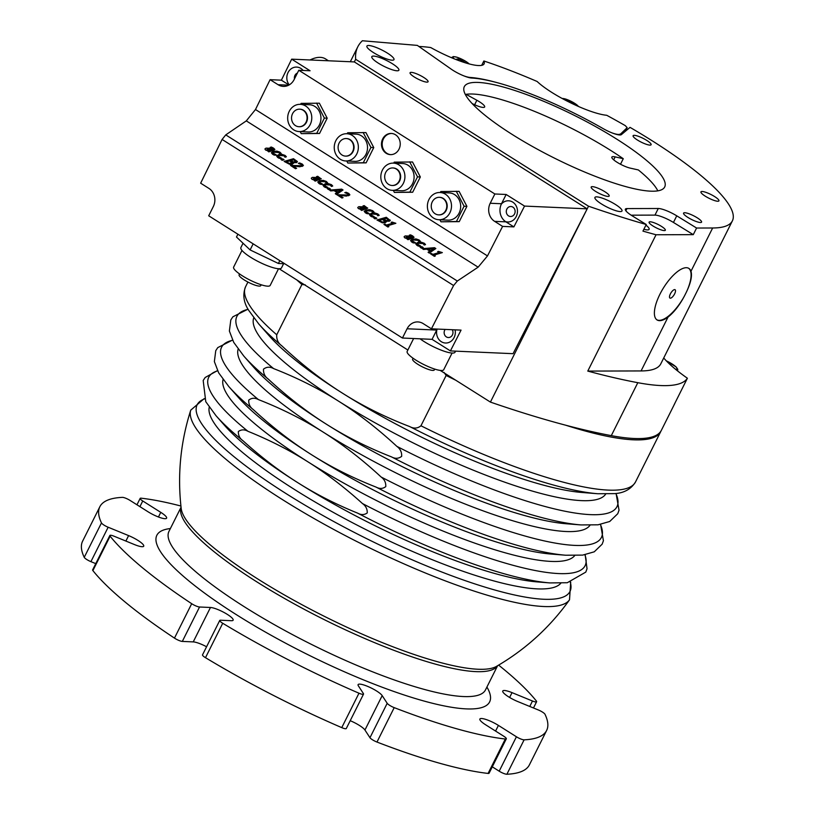 <?xml version="1.0" encoding="UTF-8"?>
<svg xmlns="http://www.w3.org/2000/svg" width="815" height="815" viewBox="0 0 815 815"><rect width="100%" height="100%" fill="white"/><g stroke="black" fill="none" stroke-linecap="round" stroke-linejoin="round"><path stroke-width="1.22" d="M644.268 143.532A10.065 2.119 -153.4 0 1 633.102 135.718A10.065 2.119 -153.4 0 1 643.055 138.336A10.065 2.119 -153.4 0 1 651.104 144.734A10.065 2.119 -153.4 0 1 644.268 143.532M705.25 196.16A10.065 2.119 -153.4 0 1 700.941 191.861A10.065 2.119 -153.4 0 1 710.884 194.479A10.065 2.119 -153.4 0 1 718.932 200.877A10.065 2.119 -153.4 0 1 705.25 196.16M683.785 214.019A10.065 2.119 -153.4 0 1 683.571 213.112A10.065 2.119 -153.4 0 1 693.524 215.731A10.065 2.119 -153.4 0 1 701.572 222.128A10.065 2.119 -153.4 0 1 693.188 220.264A10.065 2.119 -153.4 0 1 683.785 214.019M592.454 186.645A10.065 2.119 -153.4 0 1 603.08 190.669A10.065 2.119 -153.4 0 1 609.192 196.038A10.065 2.119 -153.4 0 1 599.239 193.43A10.065 2.119 -153.4 0 1 591.191 187.022A10.065 2.119 -153.4 0 1 592.454 186.645M411.331 72.362A10.065 2.119 -153.4 0 1 421.956 76.386A10.065 2.119 -153.4 0 1 428.069 81.755A10.065 2.119 -153.4 0 1 418.115 79.137A10.065 2.119 -153.4 0 1 410.067 72.739A10.065 2.119 -153.4 0 1 411.331 72.362M465.681 95.111L466.068 94.326L476.877 100.265A12.113 2.547 -153.4 0 1 484.66 106.969A12.113 2.547 -153.4 0 1 472.119 103.525M657.817 190.853A111.594 23.462 26.6 0 0 638.339 169.938L630.219 168.114A12.113 2.547 -153.4 0 1 617.892 162.776A12.113 2.547 -153.4 0 1 611.851 157.081A12.113 2.547 -153.4 0 1 615.152 156.888L623.271 158.711A111.594 23.462 26.6 0 0 466.068 94.326M623.271 158.711L620.5 164.243M471.763 78.057A15.139 3.189 -153.4 0 1 451.194 69.132L417.351 45.396L362.39 40.75A454.24 95.518 26.6 0 0 357.795 46.801A454.24 95.518 26.6 0 0 355.656 59.271L588.511 206.205A454.24 95.518 26.6 0 0 646.254 224.502L632.379 215.955A15.139 3.189 -153.4 0 1 625.36 209.16A15.139 3.189 -153.4 0 1 626.959 208.579L658.286 208.497A15.139 3.189 -153.4 0 1 676.756 215.832L696.591 228.037L712.646 227.986A187.756 39.477 26.6 0 0 732.379 220.875A187.756 39.477 26.6 0 0 630.036 127.364L621.376 134.628A15.139 3.189 -153.4 0 1 603.192 128.638A121.129 25.469 26.6 0 0 471.763 78.057M469.858 77.782L470.031 77.435A15.139 3.189 -153.4 0 1 464.03 75.938M470.031 77.435A124.155 26.111 -153.4 0 1 496.152 82.397M92.89 570.592L110.117 536.178A6.062 1.273 -153.4 0 1 109.872 535.465L92.635 569.879A6.062 1.273 26.6 0 0 92.89 570.592A249.828 52.537 26.6 0 0 174.471 638.114A6.062 1.273 26.6 0 0 182.316 641.415L199.553 607.002A6.062 1.273 -153.4 0 1 191.698 603.701L174.471 638.114M109.872 535.465A6.062 1.273 -153.4 0 1 113.988 536.189L134.444 544.563A13.631 2.863 -153.4 0 0 143.715 546.193A13.631 2.863 -153.4 0 0 128.607 535.608L108.151 527.234A6.062 1.273 -153.4 0 1 101.478 522.924L84.24 557.338A6.062 1.273 26.6 0 0 90.913 561.647L108.151 527.234M110.117 536.178A249.828 52.537 26.6 0 0 191.698 603.701M199.553 607.002L210.464 607.481A13.631 2.863 -153.4 0 1 224.859 612.921A13.631 2.863 -153.4 0 1 233.131 620.195A13.631 2.863 -153.4 0 1 231.419 620.704L220.508 620.225A6.062 1.273 -153.4 0 0 219.744 620.449L202.517 654.863A6.062 1.273 26.6 0 0 205.492 657.685A249.828 52.537 26.6 0 0 341.75 727.622A6.062 1.273 26.6 0 0 346.294 728.518L363.531 694.105A6.062 1.273 -153.4 0 1 358.977 693.208L341.75 727.622M205.492 657.685L222.729 623.271A6.062 1.273 -153.4 0 1 219.744 620.449M222.729 623.271A249.828 52.537 26.6 0 0 358.977 693.208M382.184 695.613L387.196 703.304L369.969 737.718L364.947 730.026L382.184 695.613A13.631 2.863 -153.4 0 0 369.45 687.167A13.631 2.863 -153.4 0 0 358.101 684.631A13.631 2.863 -153.4 0 0 358.386 685.863L363.398 693.565A6.062 1.273 -153.4 0 1 363.531 694.105M369.969 737.718A6.062 1.273 26.6 0 0 376.978 742.047L394.205 707.634A6.062 1.273 -153.4 0 1 387.196 703.304M394.205 707.634A249.828 52.537 26.6 0 0 505.32 739.011L488.093 773.425A6.062 1.273 26.6 0 0 489.092 773.211L506.319 738.798A6.062 1.273 -153.4 0 1 505.32 739.011M495.571 731.065L498.413 725.401A13.631 2.863 -153.4 0 0 479.882 719.024A13.631 2.863 -153.4 0 0 485.709 724.841L503.731 736.21A6.062 1.273 -153.4 0 1 506.319 738.798M498.413 725.401L516.425 736.77L499.198 771.184A6.062 1.273 26.6 0 0 506.889 774.25A249.828 52.537 26.6 0 0 529.393 764.877L546.631 730.464A249.828 52.537 26.6 0 0 545.001 714.276A6.062 1.273 -153.4 0 0 538.328 709.967L517.871 701.593A13.631 2.863 -153.4 0 1 502.763 691.008A13.631 2.863 -153.4 0 1 512.034 692.638L532.49 701.012L529.76 706.462M506.889 774.25L524.116 739.837A6.062 1.273 -153.4 0 1 516.425 736.77M524.116 739.837A249.828 52.537 26.6 0 0 546.631 730.464M498.637 665.121A249.828 52.537 26.6 0 1 536.362 701.022A6.062 1.273 -153.4 0 1 536.606 701.735A6.062 1.273 -153.4 0 1 532.49 701.012M180.92 506.023A249.828 52.537 26.6 0 0 141.158 498.189A6.062 1.273 -153.4 0 0 140.16 498.393A6.062 1.273 -153.4 0 0 142.747 500.981L160.769 512.35A13.631 2.863 -153.4 0 1 166.606 518.177A13.631 2.863 -153.4 0 1 148.065 511.789L130.054 500.42A6.062 1.273 -153.4 0 0 122.362 497.364A249.828 52.537 26.6 0 0 99.848 506.736A249.828 52.537 26.6 0 0 101.478 522.924M99.848 506.736L82.621 541.15A249.828 52.537 26.6 0 0 84.24 557.338M499.198 771.184L492.291 766.823M376.978 742.047A249.828 52.537 26.6 0 0 488.093 773.425M95.763 563.634L90.913 561.647M206.572 646.764A13.631 2.863 26.6 0 0 193.237 641.894L182.316 641.415M364.947 730.026A13.631 2.863 26.6 0 0 350.206 720.705M296.813 279.932A218.033 45.854 26.6 0 0 301.917 284.486L305.33 284.893M444.053 372.424L446.141 375.481A218.033 45.854 26.6 0 0 455.768 380.228M565.814 425.247A218.033 45.854 26.6 0 0 660.7 431.655A218.033 45.854 26.6 0 0 661.006 430.982M446.141 375.481L420.958 425.776C417.565 428.517 413.826 428.792 409.751 426.602C385.261 417.209 362.807 406.043 342.402 393.136C321.976 380.279 301.815 364.549 281.929 345.947C278.139 343.176 276.407 339.447 276.733 334.782L301.917 284.486M357.653 513.144A210.453 44.255 -153.4 0 0 549.779 582.908A210.453 44.255 -153.4 0 0 549.931 582.919L536.942 581.879A196.843 41.392 -153.4 0 1 297.618 482.572C279.168 470.948 261.014 457.062 243.145 440.895C239.834 438.582 238.235 435.465 238.347 431.522C241.291 429.413 244.49 429.342 247.954 431.298C269.541 440.029 289.549 450.216 307.988 461.871C326.438 473.495 344.592 487.39 362.461 503.548C365.762 505.86 367.361 508.978 367.259 512.92C364.315 515.029 361.106 515.1 357.653 513.144C336.065 504.414 316.057 494.226 297.618 482.572A196.843 41.392 -153.4 0 1 224.624 425.481L216.016 415.711L205.777 401.703L203.19 380.513L205.156 377.508L217.473 370.601M376.092 487.105A212.399 44.662 -153.4 0 0 565.59 555.219A212.399 44.662 -153.4 0 0 565.732 555.229L550.889 554.037A196.843 41.392 -153.4 0 1 311.564 454.729C291.882 442.341 272.495 427.325 253.383 409.67C250.062 407.286 248.524 404.097 248.758 400.094C251.692 397.832 254.912 397.669 258.426 399.595C281.796 408.743 303.302 419.531 322.964 431.97C342.636 444.348 362.033 459.375 381.145 477.02C384.456 479.414 386.004 482.602 385.77 486.606C382.836 488.857 379.607 489.02 376.092 487.105C352.732 477.947 331.216 467.158 311.564 454.729A196.843 41.392 -153.4 0 1 238.571 397.639L228.72 386.463L218.675 372.842L214.365 361.595L215.751 350.684L217.768 347.608L232.499 340.099M391.557 456.909A212.521 44.693 -153.4 0 0 580.891 524.921A212.521 44.693 -153.4 0 0 581.034 524.931L566.068 523.739A196.843 41.392 -153.4 0 1 326.734 424.421C306.98 411.993 287.512 396.895 268.318 379.148C264.906 376.683 263.296 373.362 263.5 369.164C266.576 366.781 269.948 366.587 273.606 368.594C297.088 377.763 318.696 388.592 338.429 401.082C358.182 413.511 377.651 428.609 396.844 446.355C400.257 448.821 401.866 452.142 401.673 456.329C398.586 458.723 395.214 458.916 391.557 456.909C368.074 447.73 346.467 436.901 326.734 424.421A196.843 41.392 -153.4 0 1 253.74 367.341L243.817 356.074L233.742 342.392L229.382 331.043L230.808 319.959L232.856 316.811L248.015 309.16M574.718 555.586A196.843 41.392 -153.4 0 1 307.988 461.871A196.843 41.392 -153.4 0 1 223.055 379.484M589.989 525.298A196.843 41.392 -153.4 0 1 322.964 431.97A196.843 41.392 -153.4 0 1 238.163 349.115M605.667 494.094A196.843 41.392 -153.4 0 1 338.429 401.082A196.843 41.392 -153.4 0 1 253.75 317.87M409.751 426.602A213.662 44.927 -153.4 0 0 597.65 493.727A213.662 44.927 -153.4 0 0 597.782 493.737L581.727 492.454A196.843 41.392 -153.4 0 1 342.402 393.136A196.843 41.392 -153.4 0 1 269.408 336.055L258.762 323.963L248.616 310.22C243.553 302.294 242.544 294.449 245.6 286.697A218.033 45.854 26.6 0 0 276.733 334.782M560.802 583.245A196.843 41.392 -153.4 0 1 537.309 588.868A196.843 41.392 -153.4 0 1 333.692 512.604A196.843 41.392 -153.4 0 1 209.241 407.194M440.192 370.407L490.416 402.09A454.24 95.518 26.6 0 0 611.301 435.638A218.033 45.854 26.6 0 0 661.362 430.33L674.616 403.853A218.033 45.854 -153.4 0 1 674.137 404.709L687.391 378.231A93.878 19.743 -153.4 0 1 663.726 357.979M279.087 268.746L407.867 350.012M675.014 402.956A218.033 45.854 -153.4 0 1 674.616 403.853M328.414 60.779L325.633 58.975A45.426 20.691 122.9 0 0 320.825 57.396A45.426 20.691 122.9 0 0 310.046 59.964M566.71 100.877L572.629 103.189L573.933 104.412M481.675 65.353L483.865 60.982A45.426 9.556 -153.4 0 1 484.12 63.845A45.426 9.556 -153.4 0 1 430.728 47.545A187.756 39.477 26.6 0 0 419.684 46.506L419.491 46.893M619.594 134.964L627.163 127.649L625.268 125.622A187.756 39.477 26.6 0 0 606.717 115.282A45.426 9.556 -153.4 0 1 537.136 81.49A187.756 39.477 26.6 0 0 483.865 60.982M420.326 47.484L419.684 46.506M620.021 134.088A15.139 3.189 -153.4 0 1 612.065 132.906M627.163 127.649L625.329 131.307M688.614 268.257A30.287 11.39 -58.4 0 1 686.444 292.014L684.61 295.692A30.287 11.39 -58.4 0 1 656.88 319.816M670.388 293.899A4.91 1.844 -58.4 0 1 675.075 289.712A4.91 1.844 -58.4 0 1 674.076 294.857A4.91 1.844 -58.4 0 1 669.93 298.076A4.91 1.844 -58.4 0 1 670.388 293.899M684.61 295.692C679.649 305.105 674.117 312.237 668.025 317.096A30.287 11.39 -58.4 0 1 657.114 319.979A30.287 11.39 -58.4 0 1 663.278 288.215A30.287 11.39 -58.4 0 1 688.858 268.4A30.287 11.39 -58.4 0 1 690.988 271.242C692.322 275.898 690.804 282.825 686.444 292.014M696.591 228.037L693.27 234.649L656.044 234.761A454.24 95.518 -153.4 0 1 642.943 231.114L646.254 224.502M732.379 220.875L660.802 363.826A187.756 39.477 -153.4 0 1 641.069 370.937L587.778 371.09L656.044 234.761M664.215 230.594A9.087 1.915 -153.4 0 1 655.474 227.426A9.087 1.915 -153.4 0 1 649.107 222.577A9.087 1.915 -153.4 0 1 658.082 224.482A9.087 1.915 -153.4 0 1 664.979 230.523A9.087 1.915 -153.4 0 1 664.215 230.594M631.156 215.18L654.965 215.109A15.139 3.189 -153.4 0 1 673.445 222.444L693.27 234.649M643.86 229.28A15.139 3.189 26.6 0 0 649.127 229.331A15.139 3.189 26.6 0 0 645.928 225.144M588.511 206.205L490.416 402.09M687.391 378.231A218.033 45.854 -153.4 0 1 637.809 382.693A454.24 95.518 -153.4 0 1 587.778 371.09M368.798 45.497A15.139 3.189 -153.4 0 1 384.782 51.549A15.139 3.189 -153.4 0 1 393.981 59.627A15.139 3.189 -153.4 0 1 379.016 55.695A15.139 3.189 -153.4 0 1 366.903 46.068A15.139 3.189 -153.4 0 1 368.798 45.497M373.708 56.092A15.139 3.189 -153.4 0 1 389.702 62.144A15.139 3.189 -153.4 0 1 398.892 70.222A15.139 3.189 -153.4 0 1 383.926 66.29A15.139 3.189 -153.4 0 1 371.813 56.663A15.139 3.189 -153.4 0 1 373.708 56.092M596.814 196.873A15.139 3.189 -153.4 0 1 612.809 202.925A15.139 3.189 -153.4 0 1 621.998 211.004A15.139 3.189 -153.4 0 1 607.032 207.071A15.139 3.189 -153.4 0 1 594.919 197.444A15.139 3.189 -153.4 0 1 596.814 196.873M650.655 191.168A112.042 23.564 -153.4 0 1 532.348 146.425A112.042 23.564 -153.4 0 1 464.316 86.635A112.042 23.564 -153.4 0 1 575.054 115.74A112.042 23.564 -153.4 0 1 664.694 186.981A112.042 23.564 -153.4 0 1 650.655 191.168M355.656 59.271L354.331 61.92L587.187 208.844L513.063 353.679L450.41 350.919L432.072 339.346L402.437 338.031L407.082 328.771A13.325 11.787 92.5 0 1 417.912 321.925A13.325 11.787 92.5 0 1 423.158 323.586L431.43 328.812L453.588 285.515L457.327 281.022L478.13 267.167L487.492 255.92L502.6 226.397L513.888 226.886L524.544 206.083L587.187 208.844M458.336 60.422L456.828 59.026L459.212 59.098L465.62 62.908M458.519 60.493L459.212 59.098M463.48 62.225L463.929 61.329M668.657 363.205L672.487 366.699M354.331 61.92L291.678 59.159L281.379 80.176L270.091 79.676L255.482 109.526L246.303 120.885L225.755 134.893L222.088 139.447L200.653 183.192L208.925 188.408A13.325 11.787 92.5 0 1 213.336 206.521L208.701 215.792L402.437 338.031M237.899 234.211L236.482 237.022L250.113 249.93L278.404 263.469L284.71 263.754M279.81 260.657L278.404 263.469M253.159 243.838L250.113 249.93M243.043 243.237L240.883 247.546A22.708 4.778 26.6 0 0 254.677 259.669A22.708 4.778 26.6 0 0 278.659 268.736A22.708 4.778 26.6 0 0 281.501 267.89L283.6 263.703M420.082 338.816A22.708 4.778 26.6 0 0 452.182 353.058A22.708 4.778 26.6 0 0 455.035 352.212L455.565 351.143M241.984 250.429L233.64 267.096A20.436 4.299 26.6 0 0 246.049 278.007A20.436 4.299 26.6 0 0 267.636 286.167A20.436 4.299 26.6 0 0 270.193 285.403L278.536 268.736M413.623 338.531L407.164 351.418A20.436 4.299 26.6 0 0 419.582 362.318A20.436 4.299 26.6 0 0 441.16 370.489A20.436 4.299 26.6 0 0 443.717 369.725L452.07 353.058M239.539 273.921L239.101 274.798A12.113 2.547 26.6 0 0 246.456 281.257A12.113 2.547 26.6 0 0 259.241 286.096A12.113 2.547 26.6 0 0 260.759 285.647L261.197 284.771M413.062 358.243L412.624 359.12A12.113 2.547 26.6 0 0 419.98 365.578A12.113 2.547 26.6 0 0 432.765 370.418A12.113 2.547 26.6 0 0 434.283 369.959L434.721 369.093M502.6 226.397L494.634 221.364A13.325 11.787 92.5 0 1 490.212 203.251L494.858 193.98L506.146 194.479L524.544 206.083M291.678 59.159L310.077 70.762L298.789 70.263L294.154 79.534A13.325 11.787 92.5 0 1 283.314 86.38A13.325 11.787 92.5 0 1 278.068 84.709L270.091 79.676M494.858 193.98L298.789 70.263M432.072 339.346L436.708 330.075A13.325 11.787 92.5 0 1 436.922 329.668A13.325 11.787 92.5 0 1 437.268 329.066M455.076 329.851A10.595 9.373 92.5 0 1 454.108 337.563A10.595 9.373 92.5 0 1 442.341 342.249A10.595 9.373 92.5 0 1 436.922 329.668M450.41 350.919L461.056 330.116L431.43 328.812M289.244 84.872A10.595 9.373 92.5 0 1 289.885 69.917A10.595 9.373 92.5 0 1 303.129 70.457M289.03 85.005L281.379 80.176M506.146 194.479L501.5 203.75A13.325 11.787 -87.5 0 0 501.307 204.168A13.325 11.787 -87.5 0 0 505.555 221.619A13.325 11.787 -87.5 0 0 505.921 221.853L513.888 226.886M433.672 248.606L428.374 249.054M501.307 204.168A10.595 9.373 92.5 0 1 513.695 202.813A10.595 9.373 92.5 0 1 516.241 216.535A10.595 9.373 92.5 0 1 505.555 221.619M445.143 329.413A4.992 4.421 -87.5 0 0 444.725 330.116A4.992 4.421 -87.5 0 0 448.342 337.532A4.992 4.421 -87.5 0 0 452.406 334.965A4.992 4.421 -87.5 0 0 452.244 329.729M506.869 209.078A4.992 4.421 -87.5 0 0 510.485 216.495A4.992 4.421 -87.5 0 0 514.55 213.927A4.992 4.421 -87.5 0 0 510.923 206.511A4.992 4.421 -87.5 0 0 506.869 209.078M297.373 73.085A4.992 4.421 -87.5 0 0 294.959 75.367A4.992 4.421 -87.5 0 0 294.48 78.872M382.704 138.896A10.595 9.373 92.5 0 1 391.322 133.446A10.595 9.373 92.5 0 1 400.226 144.449A10.595 9.373 92.5 0 1 390.395 154.626A10.595 9.373 92.5 0 1 382.704 138.896M440.304 192.513L440.793 191.535L459.089 191.362L466.903 206.348L459.253 221.639L440.956 221.802L439.906 219.775M347.159 133.742L347.659 132.763L365.945 132.59L373.759 147.576L366.108 162.857L347.811 163.031L346.762 161.003M393.737 163.132L394.226 162.144L412.512 161.981L420.336 176.967L412.675 192.248L394.389 192.422L393.329 190.394M300.592 104.361L301.081 103.373L319.378 103.199L327.192 118.195L319.541 133.477L301.244 133.65L300.185 131.623M316.556 103.077L324.37 118.063L316.719 133.354L301.244 133.65M300.328 104.34L309.496 104.748A13.631 12.052 92.5 0 1 320.937 118.898A13.631 12.052 92.5 0 1 308.294 131.979L299.125 131.572A13.631 12.052 92.5 0 1 289.244 111.349A13.631 12.052 92.5 0 1 300.328 104.34A13.631 12.052 92.5 0 1 311.768 118.491A13.631 12.052 92.5 0 1 299.125 131.572M319.541 133.477L316.719 133.354M327.192 118.195L324.37 118.063M409.69 161.849L417.514 176.845L409.853 192.126L394.389 192.422M393.472 163.122L402.641 163.52A13.631 12.052 92.5 0 1 414.081 177.67A13.631 12.052 92.5 0 1 401.438 190.751L392.27 190.343A13.631 12.052 92.5 0 1 382.388 170.121A13.631 12.052 92.5 0 1 393.472 163.122A13.631 12.052 92.5 0 1 404.912 177.263A13.631 12.052 92.5 0 1 392.27 190.343M412.675 192.248L409.853 192.126M420.336 176.967L417.514 176.845M363.123 132.468L370.937 147.454L363.286 162.735L347.811 163.031M346.895 133.731L356.074 134.139A13.631 12.052 92.5 0 1 367.514 148.279A13.631 12.052 92.5 0 1 354.871 161.36L345.703 160.963A13.631 12.052 92.5 0 1 335.821 140.73A13.631 12.052 92.5 0 1 346.895 133.731A13.631 12.052 92.5 0 1 358.345 147.872A13.631 12.052 92.5 0 1 345.703 160.963M366.108 162.857L363.286 162.735M373.759 147.576L370.937 147.454M456.268 191.24L464.081 206.226L456.431 221.507L440.956 221.802M440.039 192.503L449.218 192.911A13.631 12.052 92.5 0 1 460.658 207.051A13.631 12.052 92.5 0 1 448.016 220.132L438.847 219.734A13.631 12.052 92.5 0 1 428.965 199.502A13.631 12.052 92.5 0 1 440.039 192.503A13.631 12.052 92.5 0 1 451.49 206.653A13.631 12.052 92.5 0 1 438.847 219.734M459.253 221.639L456.431 221.507M466.903 206.348L464.081 206.226M439.621 197.342A8.782 7.773 92.5 0 1 439.825 197.342A8.782 7.773 92.5 0 1 447.201 206.46A8.782 7.773 92.5 0 1 439.051 214.895A8.782 7.773 92.5 0 1 438.847 214.875M393.044 167.951A8.782 7.773 92.5 0 1 393.258 167.961A8.782 7.773 92.5 0 1 400.634 177.069A8.782 7.773 92.5 0 1 392.484 185.504A8.782 7.773 92.5 0 1 392.27 185.494M299.9 109.179A8.782 7.773 92.5 0 1 300.114 109.19A8.782 7.773 92.5 0 1 307.489 118.297A8.782 7.773 92.5 0 1 299.339 126.733A8.782 7.773 92.5 0 1 299.125 126.722M346.477 138.57A8.782 7.773 92.5 0 1 346.681 138.57A8.782 7.773 92.5 0 1 354.056 147.688A8.782 7.773 92.5 0 1 345.917 156.123A8.782 7.773 92.5 0 1 345.703 156.103M292.554 113.682A8.782 7.773 92.5 0 1 299.686 109.169A8.782 7.773 92.5 0 1 307.061 118.277A8.782 7.773 92.5 0 1 298.922 126.712A8.782 7.773 92.5 0 1 292.554 113.682M385.699 172.454A8.782 7.773 92.5 0 1 392.83 167.941A8.782 7.773 92.5 0 1 400.206 177.059A8.782 7.773 92.5 0 1 392.056 185.484A8.782 7.773 92.5 0 1 385.699 172.454M339.122 143.063A8.782 7.773 92.5 0 1 346.263 138.55A8.782 7.773 92.5 0 1 353.639 147.668A8.782 7.773 92.5 0 1 345.489 156.103A8.782 7.773 92.5 0 1 339.122 143.063M432.266 201.835A8.782 7.773 92.5 0 1 439.407 197.322A8.782 7.773 92.5 0 1 446.783 206.439A8.782 7.773 92.5 0 1 438.633 214.875A8.782 7.773 92.5 0 1 432.266 201.835M391.679 133.466A10.595 9.373 -87.5 0 0 383.417 138.927A10.595 9.373 -87.5 0 0 390.742 154.636M295.203 162.022L295.764 161.482L293.492 159.822L290.894 160.565M271.487 150.184L267.147 148.88L267.086 149.97M292.188 162.908L289.712 160.912L286.391 161.869M317.83 179.432L313.49 178.128L313.429 179.208M340.864 190.038L335.566 190.486M364.295 208.752L359.955 207.448L359.894 208.528M442.341 252.609L438.501 251.387L437.645 251.631L439.122 252.569L432.846 254.372L431.369 253.445L430.412 253.72L434.385 256.226L435.342 255.951L433.896 255.034L442.341 252.609L434.018 255.115M435.342 255.951L434.364 256.338L430.412 253.72M438.979 252.609L437.645 251.631M423.189 247.516L421.375 248.147L420.092 247.21L421.396 248.035L423.189 247.516L421.885 246.69L420.092 247.21M411.809 237.654L412.461 237.084L409.303 235.189L412.482 236.971L411.83 237.542L408.346 236.034L405.167 235.922L404.108 236.727L404.8 237.736L407.724 238.724L406.98 238.938L408.009 239.59L412.818 238.204L414.02 237.246L412.696 235.932L410.515 234.842L409.303 235.189M414 237.359L407.989 239.702L406.98 238.938M407.704 238.836L404.77 237.858L404.087 236.839M425.512 244.52L424.248 243.227L421.233 242.198L417.708 242.493L415.742 243.777L416.893 245.335L419.256 246.324L420.581 245.936L417.27 244.133L418.767 243.155L423.189 243.512L424.187 244.897L425.491 244.632L424.157 245.02L423.168 243.624L418.747 243.278L417.26 244.194M420.581 245.936L418.064 246.038L415.721 243.909M395.876 223.29L392.035 222.067L391.18 222.322L392.657 223.249L386.381 225.062L384.904 224.125L383.947 224.4L387.92 226.906L388.877 226.631L387.431 225.724L395.876 223.29L387.553 225.796M388.877 226.631L387.899 227.028L383.947 224.4M392.514 223.29L391.18 222.322M420.346 241.26L419.073 239.956L416.058 238.938L412.533 239.223L410.566 240.517L411.728 242.075L414.091 243.053L415.416 242.676L412.095 240.863L413.602 239.895L418.024 240.242L419.012 241.637L420.326 241.372L418.991 241.749L418.003 240.364L413.582 240.007L412.084 240.924M415.416 242.676L412.889 242.778L410.546 240.639M390.273 220.519L386.3 217.279L376.927 219.969L382.378 222.709L385.342 222.638L386.137 220.997L389.336 221.13L390.222 220.101M390.202 220.213L389.315 221.252L386.167 221.099M386.473 221.863L386.188 220.987M386.116 221.12L385.312 222.75L382.347 222.821L376.927 219.969M367.657 208.233L364.162 205.604L362.96 205.951L366.139 207.733L365.263 208.365L362.003 206.796L358.824 206.684L357.765 207.489L358.447 208.497L361.381 209.475L360.637 209.689L361.666 210.341L367.677 207.998M367.657 208.12L361.646 210.453L360.637 209.689M361.361 209.598L358.427 208.609L357.734 207.601M365.466 208.416L366.118 207.845L362.96 205.951M376.846 218.277L375.032 218.909L373.749 217.962L375.053 218.787L376.846 218.277L375.542 217.452L373.749 217.962M349.849 194.877L346.324 196.089L339.05 195.203M343.074 197.617L341.964 198.035L336.962 194.754L341.984 197.923L343.074 197.617L339.071 195.091L348.637 195.702L349.869 194.816L348.789 193.43L346.13 192.269L344.796 192.656L347.618 193.685L348.239 194.428L347.465 195.019L336.962 194.754M347.465 195.019L348.239 194.428L347.598 193.807L344.796 192.656M379.169 215.272L377.895 213.978L374.89 212.959L371.365 213.245L369.399 214.539L370.55 216.097L372.913 217.075L374.238 216.688L370.927 214.885L372.424 213.917L376.846 214.263L377.834 215.659L379.148 215.394L377.814 215.771L376.825 214.376L372.404 214.029L370.917 214.946M374.238 216.688L371.721 216.79L369.378 214.651M321.191 178.913L317.707 176.285L316.495 176.631L319.674 178.414L318.797 179.045L315.537 177.476L312.369 177.364L311.299 178.169L311.992 179.178L314.916 180.156L314.172 180.37L315.201 181.022L321.212 178.679M321.191 178.801L315.181 181.144L314.172 180.37M314.896 180.278L311.962 179.29L311.279 178.281M319.001 179.096L319.653 178.526L316.495 176.631M374.004 212.012L372.73 210.718L369.715 209.689L366.19 209.985L364.224 211.268L365.385 212.827L367.748 213.815L369.073 213.428L365.752 211.625L367.259 210.657L371.681 211.004L372.669 212.389L373.973 212.134L372.649 212.511L371.65 211.116L367.239 210.769L365.741 211.686M369.073 213.428L366.546 213.53L364.203 211.401M303.384 165.557L299.859 166.769L292.585 165.883M296.609 168.297L295.499 168.725L290.497 165.435L295.519 168.603L296.609 168.297L292.605 165.771L302.182 166.382L303.404 165.496L302.324 164.11L299.665 162.949L298.331 163.336L301.153 164.365L301.774 165.109L301 165.7L290.497 165.435M301 165.7L301.774 165.109L301.132 164.487L298.331 163.336M337.053 192.534L334.018 190.618L330.666 190.914L329.586 190.099L330.686 190.792L334.038 190.506L337.155 192.462L335.281 193.685L336.422 194.408L343.034 189.976L341.699 189.141L329.586 190.099M343.034 189.976L336.401 194.53L335.281 193.685M297.394 161.655L296.507 162.684L293.359 162.542M293.665 163.295L293.329 162.44L296.528 162.572L297.414 161.543L293.492 158.711L284.119 161.411L289.57 164.151L292.534 164.07L293.329 162.44M293.308 162.552L292.504 164.192L289.539 164.263L284.119 161.411M330.381 188.958L328.567 189.589L327.284 188.642L328.588 189.467L330.381 188.958L329.077 188.133L327.284 188.642M284.038 159.709L282.224 160.341L280.941 159.404L282.245 160.229L284.038 159.709L282.734 158.884L280.941 159.404M332.703 185.963L331.44 184.659L328.425 183.64L324.9 183.925L322.934 185.219L324.085 186.778L326.448 187.756L327.783 187.379L324.462 185.565L325.969 184.597L330.381 184.944L331.379 186.34L332.683 186.075L331.348 186.452L330.36 185.066L325.939 184.71L324.452 185.626M327.783 187.379L325.256 187.481L322.934 185.239M286.36 156.714L285.087 155.421L282.082 154.392L278.557 154.687L276.591 155.971L277.742 157.529L280.105 158.518L281.43 158.13L278.119 156.327L279.616 155.359L284.038 155.706L285.026 157.091L286.34 156.826L285.005 157.214L284.017 155.818L279.596 155.471L278.109 156.388M281.43 158.13L278.913 158.232L276.58 156.001M327.538 182.692L326.265 181.399L323.249 180.38L319.735 180.665L317.758 181.959L318.92 183.518L321.283 184.496L322.608 184.109L319.286 182.305L320.794 181.338L325.216 181.684L326.204 183.08L327.518 182.815L326.183 183.192L325.195 181.796L320.774 181.45L319.276 182.366M322.608 184.109L320.081 184.21L317.758 181.979M281.195 153.454L279.922 152.15L276.906 151.132L273.382 151.417L271.415 152.711L272.577 154.269L274.94 155.258L276.265 154.87L272.944 153.067L274.451 152.089L278.873 152.436L279.861 153.831L281.165 153.566L279.84 153.954L278.842 152.558L274.431 152.211L272.933 153.118M276.265 154.87L273.738 154.972L271.395 152.833M272.658 149.848L273.31 149.288L270.152 147.383L273.331 149.165L272.679 149.736L269.195 148.228L266.016 148.116L264.957 148.921L265.639 149.929L268.573 150.918L267.829 151.132L268.858 151.784L273.667 150.398L274.869 149.44L273.545 148.126L271.354 147.036L270.152 147.383M274.849 149.553L268.838 151.896L267.829 151.132M268.553 151.03L265.619 150.052L264.926 149.043M429.862 251.091L426.826 249.186L423.474 249.472L422.394 248.667L423.494 249.349L426.846 249.064L429.963 251.03L428.079 252.253L429.23 252.976L435.842 248.534L434.507 247.699L422.394 248.667M435.842 248.534L429.199 253.088L428.079 252.253M384.996 221.466L382.52 219.469L379.199 220.427M388.001 220.58L388.572 220.04L386.3 218.379L383.702 219.133M410.638 237.99L406.298 236.686L406.237 237.776M412.461 237.084L411.83 237.542M408.712 238.438L406.257 237.654L406.318 236.574L410.668 237.878L408.712 238.438M406.257 237.654L406.298 236.686M384.15 221.935L382.194 221.955L379.077 220.356L382.541 219.357L384.945 221.099L384.15 221.935L384.924 221.211M388.032 220.468L386.361 220.529L383.58 219.052L386.32 218.267L388.592 219.928L388.032 220.468L388.572 220.04M366.118 207.845L365.487 208.294M364.315 208.63L362.369 209.19L359.914 208.416L359.975 207.326L364.315 208.63M359.914 208.416L359.955 207.448M319.653 178.526L319.022 178.974M317.86 179.31L315.904 179.871L313.449 179.096L313.51 178.006L317.86 179.31M313.449 179.096L313.49 178.128M337.919 191.973L335.403 190.384L341.067 189.905L337.919 191.973M292.116 162.654L289.386 163.397L286.269 161.788L289.733 160.8L292.137 162.531L291.342 163.377M295.764 161.482L293.563 161.971L290.772 160.494L293.512 159.709L295.784 161.36L295.224 161.91M273.31 149.288L272.679 149.736M269.561 150.632L267.106 149.848L267.167 148.768L271.517 150.072L269.561 150.632M267.106 149.848L267.147 148.88M433.875 248.473L430.728 250.531L428.211 248.952L433.875 248.473M170.376 528.548A186.085 39.13 26.6 0 0 245.722 620.47A186.085 39.13 26.6 0 0 466.333 708.887A186.085 39.13 26.6 0 0 486.912 687.055M509.62 697.457L512.034 692.638M125.887 541.058L128.607 535.608M193.237 641.894L210.464 607.481M139.915 506.645L142.747 500.981M158.446 516.985L160.769 512.35M485.434 690.01L485.485 689.908A177.008 37.225 -153.4 0 1 463.328 696.54A177.008 37.225 -153.4 0 1 276.387 625.828A177.008 37.225 -153.4 0 1 168.96 531.39L168.899 531.492M181.062 507.327A177.008 37.225 26.6 0 0 290.751 601.969A177.008 37.225 26.6 0 0 475.797 671.621A177.008 37.225 26.6 0 0 497.507 665.784M477.957 669.237A177.955 37.419 -153.4 0 1 300.603 603.976A177.955 37.419 -153.4 0 1 181.205 508.56C177.324 475.074 180.502 442.27 190.751 410.149A211.91 44.56 -153.4 0 0 341.21 533.448A211.91 44.56 -153.4 0 0 543.727 606.513A211.91 44.56 -153.4 0 0 569.512 599.83C549.931 627.265 525.573 649.463 496.437 666.405A177.955 37.419 -153.4 0 1 477.957 669.237M243.145 440.895A210.453 44.255 -153.4 0 1 216.016 415.711M247.954 431.298A210.453 44.255 -153.4 0 1 217.615 370.866M584.885 554.781A210.453 44.255 -153.4 0 1 362.461 503.548M253.383 409.67A212.399 44.662 -153.4 0 1 228.72 386.463M258.426 399.595A212.399 44.662 -153.4 0 1 232.601 340.283M600.39 524.463A212.399 44.662 -153.4 0 1 381.145 477.02M268.318 379.148A212.521 44.693 -153.4 0 1 243.817 356.074M273.606 368.594A212.521 44.693 -153.4 0 1 248.127 309.343M615.865 493.493A212.521 44.693 -153.4 0 1 396.844 446.355M281.929 345.947A213.662 44.927 -153.4 0 1 258.762 323.963M420.958 425.776A218.033 45.854 26.6 0 0 635.517 481.95L660.7 431.655M570.296 582.216A208.487 43.837 -153.4 0 1 543.89 599.259A208.487 43.837 -153.4 0 1 344.694 527.397A208.487 43.837 -153.4 0 1 204.382 398.973M474.625 104.748L476.877 100.265M615.152 156.888L613.675 159.832M562.33 98.554A9.383 1.976 -153.4 0 1 570.734 101.142A9.383 1.976 -153.4 0 1 578.385 106.429M712.646 227.986L690.988 271.242M668.025 317.096L641.069 370.937M676.756 215.832L673.445 222.444M658.286 208.497L654.965 215.109M625.859 210.769L626.959 208.579M637.809 382.693L611.301 435.638M469.318 63.957L464.601 60.626L457.154 57.264L453.374 56.561L451.541 57.58A10.595 2.231 26.6 0 0 451.5 57.702M454.118 58.792A9.383 1.976 -153.4 0 1 457.714 57.498A9.383 1.976 -153.4 0 1 469.155 63.916M675.503 369.226A11.359 2.384 -153.4 0 1 675.472 369.226A11.359 2.384 -153.4 0 0 675.543 366.516A11.359 2.384 -153.4 0 0 666.303 360.841M677.611 370.805L677.56 370.906A12.867 2.71 26.6 0 0 677.611 370.805L677.764 369.317L676.134 366.944L666.232 360.77M457.327 281.022L225.755 134.893M453.588 285.515L222.088 139.447M436.708 330.075L407.082 328.771M288.693 85.178L278.068 84.709M501.5 203.75L490.212 203.251M505.921 221.853L494.634 221.364M478.13 267.167L246.303 120.885M487.492 255.92L255.482 109.526M536.606 701.735L533.479 707.98M136.961 504.78L140.16 498.393M181.052 507.225L168.95 531.4M497.588 665.733L485.485 689.908M549.931 582.919L567.291 582.725L585.802 572.099L587.034 568.727L585.18 554.73M565.732 555.229L582.674 555.107L594.257 551.816L602.153 544.175L603.416 540.722L600.594 524.422M581.034 524.931L598.037 524.809L609.722 521.488L617.75 513.715L619.033 510.19L616.079 493.462M597.782 493.737L614.877 493.625C624.259 492.932 631.136 489.041 635.517 481.95M204.208 398.606L190.751 410.149M570.694 582.124L569.512 599.82M245.6 286.697L247.923 282.051M578.681 106.561L573.24 102.446L565.793 99.084L561.993 98.371M357.795 46.801L350.318 61.736M391.322 133.446L392.025 133.477M390.395 154.626L391.098 154.656"/></g></svg>
